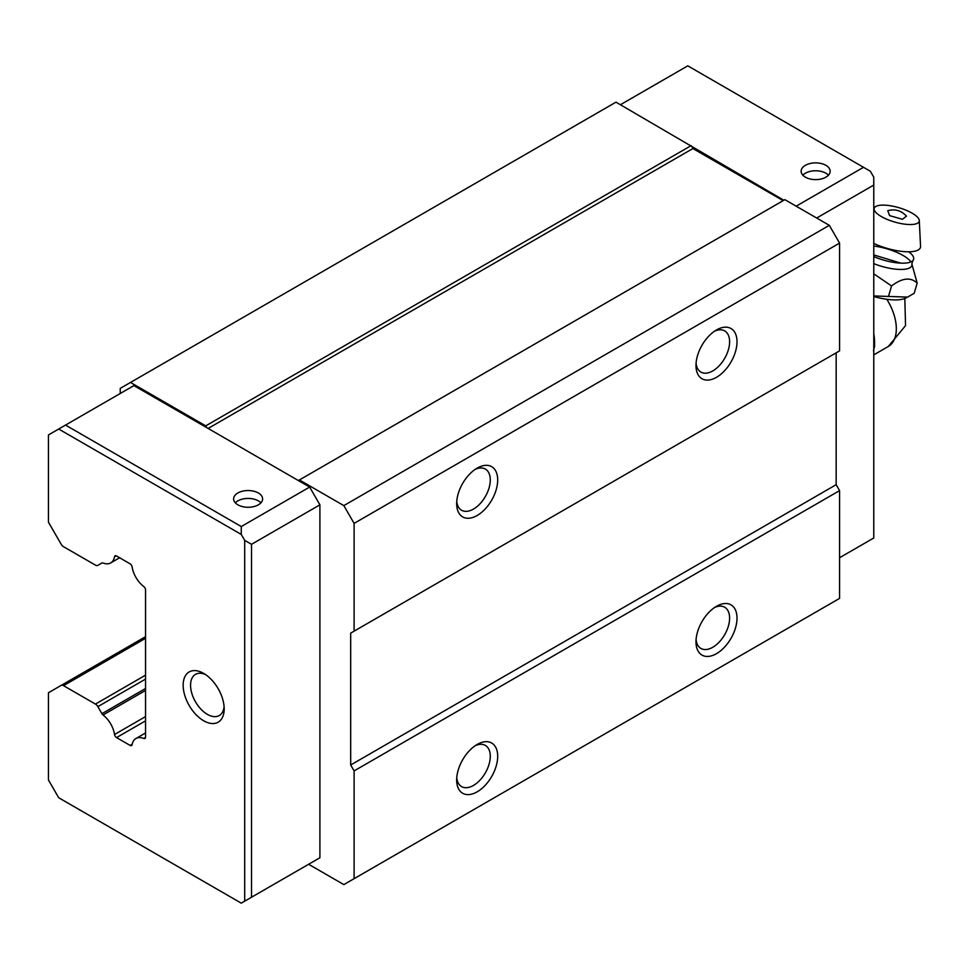 <?xml version="1.0" encoding="UTF-8"?>
<svg xmlns="http://www.w3.org/2000/svg" width="969" height="969" viewBox="0 0 969 969"><rect width="100%" height="100%" fill="white"/><g stroke="black" fill="none" stroke-linecap="round" stroke-linejoin="round"><path stroke-width="1.45" d="M203.672 720.766A29.009 16.752 60 0 1 183.153 685.24A29.009 16.752 60 0 1 203.672 673.394L203.672 673.394A29.009 16.752 60 0 1 224.178 708.933A29.009 16.752 60 0 1 203.672 720.766M205.61 674.63A23.777 13.723 -120 0 0 195.484 674.363A23.777 13.723 -120 0 0 191.838 693.404A23.777 13.723 -120 0 0 207.366 714.359A23.777 13.723 -120 0 0 219.26 715.534A23.777 13.723 -120 0 0 224.093 706.631M145.544 720.851L116.546 737.591A2.846 1.635 60 0 1 116.51 737.566A2.846 1.635 60 0 1 114.536 734.502A19.731 11.398 -120 0 0 103.041 714.989A2.907 1.672 60 0 1 101.927 713.668L145.544 688.487M101.939 563.013L97.845 565.375A4.772 2.762 60 0 1 97.845 565.375L101.927 563.013A2.907 1.672 60 0 1 103.041 563.001A19.731 11.398 -120 0 0 110.696 562.904A19.731 11.398 -120 0 0 114.536 556.751A2.846 1.647 60 0 1 115.093 555.831A2.846 1.647 60 0 1 116.546 555.988L130.088 563.813A2.871 1.659 60 0 1 132.111 566.889A19.768 11.41 -120 0 0 143.8 586.56A2.907 1.672 60 0 1 145.544 589.915L145.544 737.143A2.907 1.672 60 0 1 144.95 738.475A2.907 1.672 60 0 1 143.8 738.475A19.768 11.41 -120 0 0 135.951 738.499A19.768 11.41 -120 0 0 132.111 744.652A2.871 1.659 60 0 1 131.542 745.561A2.871 1.659 60 0 1 130.112 745.415A2.871 1.659 60 0 1 130.088 745.403L116.546 737.591M97.845 565.375A4.772 2.762 60 0 1 95.459 565.133A4.772 2.762 60 0 1 95.446 565.121L63.542 546.71A4.76 2.75 60 0 1 63.518 546.698A4.76 2.75 60 0 1 61.12 544.154L48.45 522.194L48.45 434.948L133.916 385.601L206.748 427.644L205.719 425.875L130.5 382.452L120.241 388.375L120.241 393.499M260.903 502.85A14.511 8.37 0 0 0 258.372 500.876A14.511 8.37 0 0 0 235.322 502.85M237.853 504.825A14.511 8.37 180 0 1 233.602 498.902A14.511 8.37 180 0 1 242.565 491.174A14.511 8.37 180 0 1 258.372 492.991A14.511 8.37 180 0 1 262.611 498.902A14.511 8.37 180 0 1 253.66 506.642A14.511 8.37 180 0 1 237.853 504.825M828.434 175.195A14.511 8.37 0 0 0 825.903 173.221A14.511 8.37 0 0 0 802.853 175.195M825.903 165.324A14.511 8.37 0 0 0 810.096 163.507A14.511 8.37 0 0 0 801.145 171.247A14.511 8.37 0 0 0 805.384 177.17A14.511 8.37 0 0 0 821.191 178.986A14.511 8.37 0 0 0 830.154 171.247A14.511 8.37 0 0 0 825.903 165.324M716.503 329.944L716.503 329.944A29.009 16.752 120 0 0 695.984 365.47A29.009 16.752 120 0 0 716.503 377.316A29.009 16.752 120 0 0 737.009 341.791A29.009 16.752 120 0 0 716.503 329.944M696.081 363.181A23.777 13.723 120 0 0 700.914 372.084A23.777 13.723 120 0 0 712.796 370.909A23.777 13.723 120 0 0 728.325 349.954A23.777 13.723 120 0 0 724.679 330.901A23.777 13.723 120 0 0 714.553 331.168M477.172 468.112L477.172 468.112A29.009 16.752 120 0 0 456.665 503.65A29.009 16.752 120 0 0 477.172 515.484A29.009 16.752 120 0 0 497.691 479.958A29.009 16.752 120 0 0 477.172 468.112M456.75 501.348A23.777 13.723 120 0 0 461.583 510.251A23.777 13.723 120 0 0 473.478 509.076A23.777 13.723 120 0 0 489.006 488.122A23.777 13.723 120 0 0 485.36 469.081A23.777 13.723 120 0 0 475.234 469.347M477.172 744.458L477.172 744.458A29.009 16.752 120 0 0 456.665 779.984A29.009 16.752 120 0 0 477.172 791.83A29.009 16.752 120 0 0 497.691 756.304A29.009 16.752 120 0 0 477.172 744.458M456.75 777.695A23.777 13.723 120 0 0 461.583 786.598A23.777 13.723 120 0 0 473.478 785.423A23.777 13.723 120 0 0 489.006 764.468A23.777 13.723 120 0 0 485.36 745.415A23.777 13.723 120 0 0 475.234 745.694M716.503 606.291L716.503 606.291A29.009 16.752 120 0 0 695.984 641.817A29.009 16.752 120 0 0 716.503 653.663A29.009 16.752 120 0 0 737.009 618.137A29.009 16.752 120 0 0 716.503 606.291M696.081 639.516A23.777 13.723 120 0 0 700.914 648.431A23.777 13.723 120 0 0 712.796 647.256A23.777 13.723 120 0 0 728.325 626.301A23.777 13.723 120 0 0 724.679 607.248A23.777 13.723 120 0 0 714.553 607.515M244.697 901.182L244.697 540.363L251.528 544.312L251.528 897.233L241.269 903.156L58.709 797.753L48.45 779.984L48.45 692.75L61.12 685.422A4.76 2.75 60 0 1 61.144 685.422A4.76 2.75 60 0 1 63.542 685.664L95.446 704.088A4.772 2.762 60 0 1 97.857 706.631L101.927 713.668M65.541 425.088L241.269 526.542L241.269 534.44L244.697 540.363M241.269 534.44L58.709 429.037M620.426 104.725L687.784 65.844L870.344 171.247L873.772 177.17L873.772 537.989L839.578 557.732M114.536 734.502L145.544 716.588M116.171 555.806L114.536 556.751M251.528 897.233L319.903 857.759L319.903 504.825L251.528 544.312M309.656 863.682L319.903 857.759M783.848 200.256L615.981 102.157L130.5 382.452M241.269 526.542L309.656 487.068L206.748 427.644M863.512 167.298L796.155 206.179M816.673 218.025L873.772 185.067M308.627 864.275L343.838 884.6L354.097 878.689L354.097 770.912L350.681 764.989L350.681 633.132L354.097 631.158L354.097 523.381L343.838 505.612L299.397 479.958L298.367 480.551M309.656 487.068L319.903 504.825M691.2 145.58L205.719 425.875M692.229 147.361L692.908 148.548L783.17 200.656M354.097 631.158L839.578 350.863L839.578 243.098L829.319 225.329L784.878 199.662L299.397 479.958M354.097 878.689L839.578 598.394L839.578 490.617L836.162 484.694L836.162 352.837L350.681 633.132M829.319 225.329L343.838 505.612M839.578 243.098L354.097 523.381M836.162 484.694L350.681 764.989M354.097 770.912L839.578 490.617M692.908 148.548L208.117 428.443M873.772 256.603A28.67 9.145 16.2 0 0 912.81 260.649A28.67 9.145 16.2 0 0 908.801 251.795M873.772 263.641A28.731 9.169 16.2 0 0 911.865 263.98L917.171 283.105C910.703 276.94 902.163 277.885 891.553 285.94L873.772 273.827M873.772 296.538A33.309 10.623 16.2 0 0 905.058 298.307L907.614 297.095L873.772 295.945M917.171 283.105L914.215 293.256L907.614 297.095M873.772 334.305L874.583 346.199L873.481 350.669M873.772 333.99A39.838 23.002 -120 0 1 874.583 342.263L874.583 346.199L873.772 346.672M888.585 296.102L891.553 285.94M873.772 254.932L900.928 263.156M912.059 213.132A23.438 7.473 -163.8 0 1 919.29 220.557A23.438 7.473 -163.8 0 1 905.906 224.299A23.438 7.473 -163.8 0 1 881.318 216.535A23.438 7.473 -163.8 0 1 874.547 207.536A23.438 7.473 -163.8 0 1 889.784 205.658A23.438 7.473 -163.8 0 1 912.059 213.132M873.772 243.425A31.916 10.175 16.2 0 0 905.082 251.686A31.916 10.175 16.2 0 0 920.55 246.356L919.29 220.557M887.761 210.685L889.615 215.627L902.49 219.309L906.451 216.123C901.255 210.552 895.029 208.735 887.761 210.685M143.8 738.475L145.52 737.47M61.156 685.41L145.544 636.681L61.144 685.422M95.446 704.088L145.544 675.163M145.544 638.317L63.542 685.664M145.544 690.449L103.041 714.989M130.088 745.403L132.196 744.192M97.857 706.631L145.544 679.112M910.921 261.909A28.731 9.169 16.2 0 0 903.084 255.477A28.731 9.169 16.2 0 0 873.772 246.053M873.772 354.872L888.319 346.466A38.675 22.335 -120 0 0 896.325 328.757A38.675 22.335 -120 0 0 886.792 299.3M145.544 732.964L135.951 738.499M119.611 557.756L110.696 562.904M912.81 260.649L911.865 263.98M904.816 298.428L905.543 325.608L888.319 346.466M874.547 207.536L873.772 208.65"/></g></svg>

